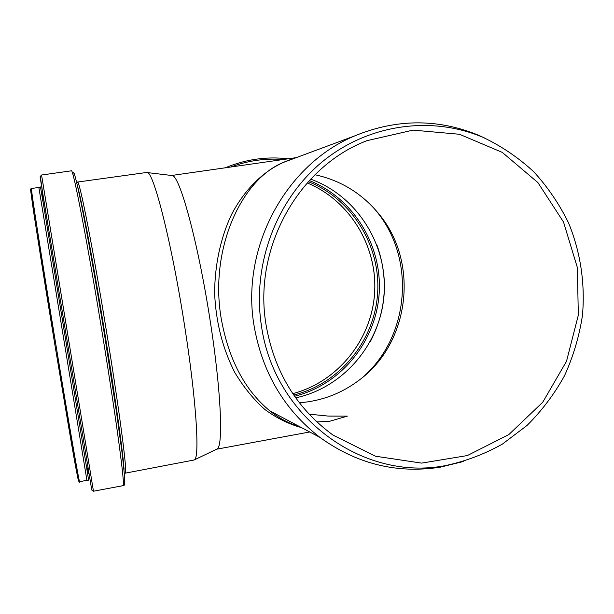 <?xml version="1.0" encoding="UTF-8"?>
<svg xmlns="http://www.w3.org/2000/svg" width="614" height="614" viewBox="0 0 614 614"><rect width="100%" height="100%" fill="white"/><g stroke="black" fill="none" stroke-linecap="round" stroke-linejoin="round"><path stroke-width="0.92" d="M293.784 158.558C269.577 165.665 246.728 185.221 231.332 214.915C220.579 238.017 214.685 265.24 214.631 293.553C215.967 322.419 222.675 348.706 234.763 372.437C243.497 387.012 253.513 399.353 264.803 409.446C276.576 418.08 288.787 424.128 301.436 427.59M269.922 410.935C279.846 418.694 289.685 423.89 299.425 426.523C289.232 423.637 279.385 418.441 269.922 410.935L269.784 410.827C244.656 390.09 228.431 359.113 221.101 317.906C209.489 249.038 241.317 179.357 283.392 162.426L293.17 158.788M146.546 172.496L171.82 175.504C179.111 173.455 197.769 240.465 209.965 319.487C221.186 390.412 223.504 446.923 216.98 449.041L216.527 449.256M485.874 138.587L478.436 135.203C437.751 118.51 396.498 118.74 354.677 135.909C285.779 164.429 240.826 247.404 253.996 325.343C262.109 372.261 284.082 409.607 319.925 437.383C356.711 463.923 396.79 473.862 440.161 467.193L463.232 461.551M316.832 421.918L329.687 421.273L347.347 416.131L328.006 416.062L309.049 414.158M146.938 172.465C153.07 170.024 171.314 240.665 184.353 324.238C196.303 399.23 199.972 458.32 194.346 459.886L193.533 460.109M314.997 174.737C340.409 180.309 361.477 193.111 378.201 213.127C419.608 261.503 410.229 342.881 358.929 380.319C341.246 393.628 321.391 401.119 299.356 402.776M362.014 377.879C409.876 337.293 416.323 258.026 375.545 210.157L373.757 208.031M266.008 324.591C274.166 371.524 296.508 408.364 333.034 435.111L375.476 456.217L421.603 463.109L467.331 455.565L508.814 434.597L542.745 402.231L566.507 361.293L578.334 315.135L577.329 267.443L563.514 222.022L537.872 182.55L502.275 152.387L459.51 134.282L413.069 130.122L366.98 140.667C298.596 166.586 253.037 247.972 266.008 324.591M261.38 325.382C273.836 417.036 362.79 481.606 445.188 465.658C465.328 461.39 484.408 454.199 502.429 444.075L527.081 425.41C541.84 410.712 554.319 394.165 564.496 375.768C573.215 356.588 579.194 336.541 582.433 315.627C585.28 284.013 580.583 252.293 568.648 223.128C559.454 204.27 547.841 187.17 533.812 171.82C518.584 157.737 501.661 146.247 483.034 137.352C431.197 115.371 367.978 124.12 322.074 161.973C276.292 199.888 252.032 264.534 261.38 325.382M295.672 397.841C343.74 387.634 380.795 343.51 384.134 294.129C387.649 244.763 356.995 195.858 310.661 179.142M31.491 188.49L31.475 188.498C30.401 185.888 41.798 259.361 56.012 345.521C68.76 422.931 79.099 482.259 79.582 481.683L79.651 481.668M30.8 189.596C29.019 183.095 40.386 256.99 55.007 345.621L73.918 457.077C78.093 480.34 79.49 486.58 78.093 475.804M86.919 480.317L79.582 481.683C78.569 488.537 69.152 429.677 55.014 345.621L36.119 227.878C31.544 199.443 29.994 186.311 31.475 188.498L38.851 187.447L86.919 480.317L88.339 480.14C88.554 480.11 88.999 481.967 86.09 464.453L87.718 473.801M41.675 193.372L86.09 464.453L88.738 473.609M41.591 193.379L42.719 193.218C39.15 171.529 39.158 171.506 42.719 193.172L91.755 489.995L93.466 491.215L122.93 485.682M38.851 187.447L40.209 186.978C40.432 186.978 40.202 184.722 42.926 201.522L42.719 193.172L40.294 176.517L41.552 175.013L93.466 491.215M71.324 170.83L71.408 170.822C73.043 167.653 88.132 245.853 103.144 338.667C116.691 421.941 125.126 485.743 123.161 485.636C123.575 484.469 125.809 486.871 123.314 481.299L124.68 483.632L124.757 477.968L122.209 453.815L116.499 412.171L105.055 338.214C96.928 288.066 88.078 238.078 82.03 207.632C75.944 177.492 72.943 166.601 73.02 174.959M77.387 185.543C81.57 199.849 93.988 266.192 105.501 337.424C115.892 401.379 123.437 456.041 124.059 469.848M77.541 182.304L77.61 182.297C79.398 179.319 93.62 251.656 107.396 336.986C119.845 413.636 127.443 472.88 125.379 472.795L125.172 472.849M283.33 159.494C265.386 158.12 247.864 160.63 230.764 167.016M294.559 396.276C340.847 384.778 375.891 341.691 379.153 293.791C382.537 245.899 353.725 198.299 309.349 180.547M293.699 395.032C339.573 383.781 374.371 341.131 377.595 293.684C380.949 246.252 352.321 199.12 308.32 181.667M292.755 393.643C337.616 381.985 371.416 340.041 374.594 293.484C377.871 246.935 350.141 200.632 307.2 182.918C350.118 200.64 377.84 246.935 374.563 293.477C371.393 340.01 337.608 381.977 292.755 393.635M293.031 158.842L284.19 162.081M216.711 449.187L309.709 431.972M171.636 175.481L296.255 157.644M269.784 410.827L319.925 437.383M283.392 162.426L354.677 135.909M41.552 175.013L71.408 170.822M194.185 459.986L124.396 473.325M146.769 172.457L76.604 182.174M216.98 449.041L194.346 459.886M87.625 473.816L88.754 473.609M378.201 213.127L375.545 210.157M483.034 137.352L478.436 135.203M445.188 465.658L440.161 467.193M225.33 167.799C245.638 159.302 266.553 156.309 288.073 158.811M370.557 341.184C386.336 310.293 388.539 278.434 377.157 245.623"/></g></svg>
